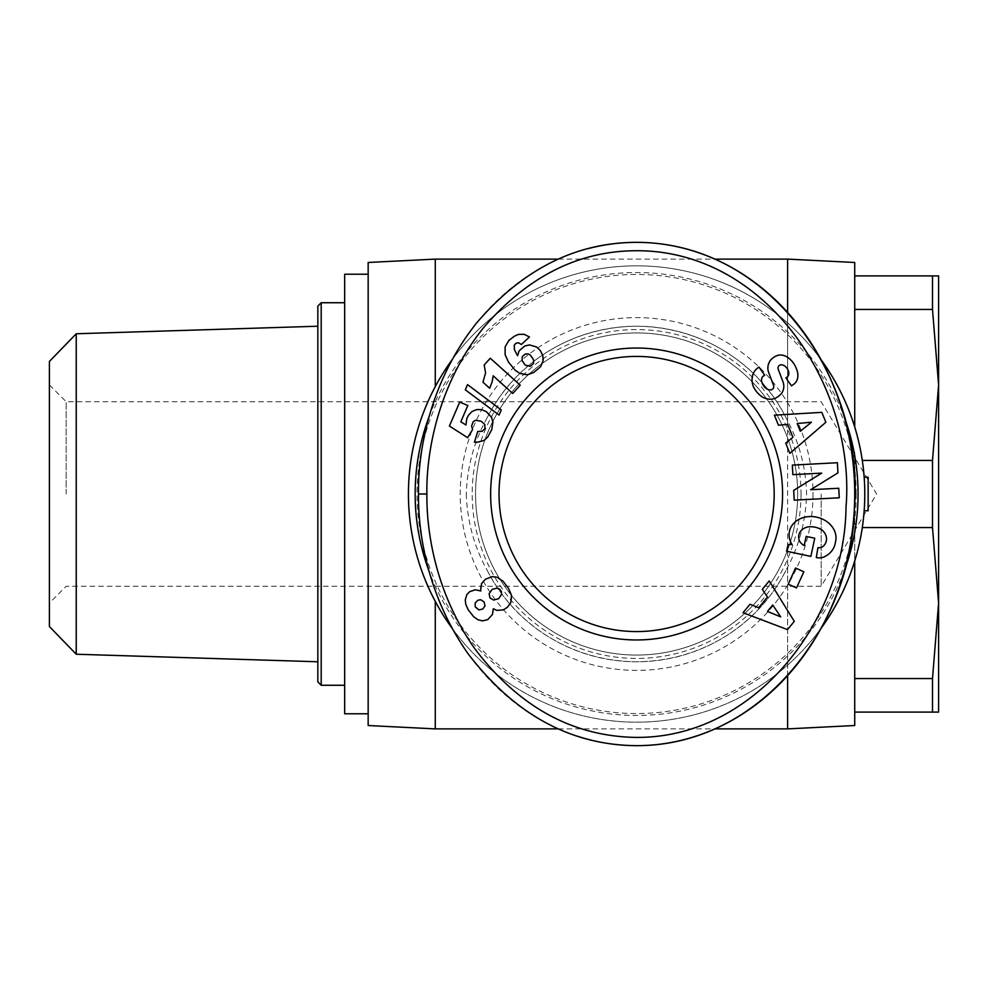 <?xml version="1.0" encoding="UTF-8"?>
<svg xmlns="http://www.w3.org/2000/svg" width="988" height="988" viewBox="0 0 988 988"><rect width="100%" height="100%" fill="white"/><g stroke="black" fill="none" stroke-linecap="round" stroke-linejoin="round"><path stroke-width="0.74" stroke-dasharray="4.94 3.71" d="M452.208 628.393A228.166 228.166 0 0 0 821.028 628.356M864.167 477.229A228.166 228.166 0 0 1 636.605 722.166A228.166 228.166 0 0 1 408.439 494A228.166 228.166 0 0 1 636.605 265.834A228.166 228.166 0 0 1 864.167 510.771A228.166 228.166 0 0 0 864.167 477.229L868.131 477.229L868.131 510.771L864.167 510.771M466.262 494C467.275 521.812 474.314 547.377 487.393 570.706A167.775 167.775 0 0 0 785.818 570.706L787.609 567.174C799.551 544.586 805.875 520.182 806.579 494C805.887 467.83 799.564 443.439 787.609 420.826L785.818 417.294C758.006 362.547 701.233 326.695 636.605 326.225C571.978 326.695 515.205 362.547 487.393 417.294C474.302 440.648 467.262 466.213 466.262 494M787.609 567.174L787.609 675.594M787.609 728.885L787.609 259.115M854.719 725.525L854.719 561.023M932.499 678.546L854.719 678.546L854.719 452.22L854.719 712.101L938.6 712.101L938.6 275.899L932.499 275.899L932.499 309.454L938.6 384.95L932.499 460.445L932.499 527.555L938.6 603.051L932.499 678.546L932.499 712.101M368.166 725.525L368.166 262.475M435.276 728.885L435.276 601.371M487.393 570.706C515.205 625.453 571.978 661.305 636.605 661.775C701.233 661.305 758.006 625.453 785.818 570.706M774.184 494A137.579 137.579 0 0 1 636.605 631.579A137.579 137.579 0 0 1 499.039 494A137.579 137.579 0 0 1 636.605 356.421A137.579 137.579 0 0 1 774.184 494M797.674 494A161.069 161.069 0 0 0 636.605 332.931A161.069 161.069 0 0 0 475.549 494A161.069 161.069 0 0 1 636.605 332.931A161.069 161.069 0 0 1 797.674 494A161.069 161.069 0 0 1 636.605 655.069A161.069 161.069 0 0 1 475.549 494A161.069 161.069 0 0 0 636.605 655.069A161.069 161.069 0 0 0 797.674 494M801.021 494A164.416 164.416 0 0 1 636.605 658.416A164.416 164.416 0 0 1 472.19 494A164.416 164.416 0 0 1 636.605 329.584A164.416 164.416 0 0 1 801.021 494M781.298 364.77A3.31 3.31 0 0 1 781.681 364.794A7.114 4.903 -125.3 0 1 788.041 370.08A7.114 4.903 -125.3 0 1 787.177 377.008L785.892 377.922L791.487 385.826L792.747 384.925A16.969 12.708 46.5 0 0 794.685 383.517A16.969 12.708 46.5 0 0 796.402 368.722A78.892 42.916 -41.9 0 0 791.759 360.991A78.892 42.916 -41.9 0 0 789.61 358.891A16.697 12.721 -112.3 0 0 776.679 355.754A16.697 12.721 -112.3 0 0 776.469 355.841A12.893 9.979 -35.3 0 0 770.158 360.682A16.833 14.338 -125.3 0 0 768.133 365.498A12.399 12.399 0 0 0 768.676 372.501L773.579 385.394A3.31 3.31 0 0 1 771.381 389.754A7.99 5.311 -125.3 0 1 763.045 384.987A7.99 5.311 -125.3 0 1 763.255 376.169L764.7 375.156L758.969 367.091L757.833 367.894A17.698 15.067 54.1 0 0 757.697 367.993A17.698 15.067 54.1 0 0 753.362 386.58A18.883 13.165 -124.7 0 0 762.378 397.04A17.685 15.079 -124.7 0 0 774.58 398.596A12.893 7.916 -35.3 0 0 781.854 393.002A17.698 15.129 54.7 0 0 782.533 391.779A12.399 12.399 0 0 0 783.015 381.874L778.211 369.253A3.31 3.31 0 0 1 781.298 364.77M823.634 545.907A6.2 6.2 0 0 1 817.916 547.624L816.31 557.59A15.289 15.289 0 0 0 823.547 557.17A23.626 20.056 10.2 0 0 835.07 544.018L835.65 541.263A23.626 19.587 12.1 0 0 816.656 517.169A23.626 19.587 12.1 0 0 789.449 531.359A23.626 19.587 12.1 0 0 792.018 544.512L788.041 544.536L786.609 551.218L810.852 556.417L814.754 538.225L806.146 536.385L804.183 545.574A19.105 16.018 -59.6 0 1 803.985 545.462A19.105 16.018 -59.6 0 1 799.959 541.844A14.067 11.263 12.3 0 1 798.847 534.99A14.067 11.263 12.3 0 1 808.023 526.9A12.683 7.089 9.8 0 1 821.954 530A14.054 11.584 13.2 0 1 826.264 541.202A14.054 11.584 13.2 0 1 823.634 545.907M844.258 570.978A221.46 221.46 0 0 1 429.014 571.126M344.676 274.219L344.676 713.781M317.84 681.905L317.84 306.095M76.237 333.771L76.237 654.229M49.4 626.54L49.4 361.46M821.164 494L821.164 586.279L821.164 494M66.171 494L66.171 401.721L66.171 494M321.199 302.736L321.199 685.264M317.84 494L317.84 661.775L317.84 494M854.719 678.546L854.719 712.101M854.719 426.977L854.719 262.475M854.719 309.454L932.499 309.454M932.499 275.899L854.719 275.899M862.302 527.555L932.499 527.555M932.499 460.445L862.302 460.445M821.028 359.644A228.166 228.166 0 0 0 452.183 359.644M428.977 416.973A221.46 221.46 0 0 1 844.258 417.022M480.514 587.045L480.847 590.985L475.142 589.811L468.707 592.479L466.892 594.517L465.262 599.914L465.756 604.199L468.077 609.596L473.561 616.636L477.846 619.711L482.453 620.884L487.726 619.649L492.444 614.511L493.296 608.756L496.878 610.411L503.324 609.905L507.363 607.299L510.759 602.754L511.772 598.296L510.067 591.244L505.066 583.476L499.656 578.449L494.259 576.646L487.022 578.252L483.194 581.154L480.514 587.045M475.747 607.793L474.833 604.026L477.056 600.741L480.773 599.753L484.071 601.964L485.022 605.817L482.823 608.979L478.97 609.942L475.747 607.793M500.768 590.281L501.521 594.492L498.644 598.679L493.642 600.062L489.937 597.864L489.134 593.615L492.148 589.391L497.063 588.132L500.768 590.281M490.27 358.224L484.169 365.017L485.59 372.822L482.971 382.195L489.69 388.247L492.123 381.924L493.148 375.811L512.772 393.471L520.231 385.197L490.27 358.224M501.274 409.958L467.534 384.616L465.311 389.803L499.076 415.059L501.274 409.958M510.882 338.637L505.955 344.59L504.683 352.457L507.005 359.459L513.241 368.351L518.873 372.908L524.863 374.81L531.346 373.674L538.979 368.561L542.671 362.794L543.227 357.668L540.498 350.814L536.546 346.973L529.543 344.936L524.69 346.01L519.071 350.938L517.564 355.729L514.415 349.69L514.242 345.244L515.748 343.392L518.33 342.688L521.405 344.479L529.469 336.97L526.468 335.13L521.195 334.018L516.675 335.006L510.882 338.637M531.964 365.461L527.641 366.301L523.331 363.078L521.8 358.298L523.912 354.692L528.247 353.939L532.31 357.248L533.928 362.016L531.964 365.461M459.729 402.054L449.416 426.05L467.608 437.672L472.56 429.595L471.622 425.927L473.203 421.728L475.537 420.271L481.008 421.184L484.799 424.432L484.923 428.644L482.193 431.324L477.747 431.472L474.438 442.179L479.526 442.118L483.885 440.512L488.578 435.943L491.74 429.644L492.926 422.185L491.542 417.294L488.356 413.243L484.058 410.452L479.217 409.316L474.277 410.279L468.473 415.256L466.818 418.579L465.941 425.001L460.828 421.777L467.818 405.525L459.729 402.054M588.589 248.519A251.656 218.101 -90 0 0 418.591 487.035A251.656 218.101 -90 0 0 576.881 736.035M838.75 488.257L810.654 489.727L837.935 472.882L837.404 462.73L792.351 465.101L792.858 474.648L821.67 473.129L793.685 490.406L794.204 500.163L839.257 497.791L838.75 488.257M803.837 571.78L795.538 568.026L788.226 584.18L796.526 587.934L803.837 571.78M769.232 580.956L762.328 589.342L767.466 597.048L758.623 607.768L750.04 604.236L743.025 612.733L787.498 629.603L794.303 621.341L769.232 580.956M767.441 611.411L772.74 604.977L780.668 616.87L767.441 611.411M774.394 415.17L778.47 425.235L787.695 424.395L792.907 437.276L785.707 443.13L789.844 453.356L825.857 422.271L821.843 412.354L774.394 415.17M800.305 431.25L797.18 423.519L811.42 422.222L800.305 431.25M787.609 312.406L787.609 420.826M435.276 386.629L435.276 259.115M785.818 417.294A167.775 167.775 0 0 0 487.393 417.294M864.784 494A228.166 228.166 0 0 1 636.605 722.166A228.166 228.166 0 0 1 408.439 494M856.164 494A219.558 219.558 0 0 0 636.605 274.442A219.558 219.558 0 0 0 417.047 494A219.558 219.558 0 0 0 636.605 713.558A219.558 219.558 0 0 0 856.164 494M813 494A176.383 176.383 0 0 1 636.605 670.383A176.383 176.383 0 0 1 460.223 494A176.383 176.383 0 0 1 636.605 317.617A176.383 176.383 0 0 1 813 494M558.306 728.885L714.904 728.885M49.4 384.95L66.171 401.721L821.164 401.721L876.603 494L821.164 586.279L66.171 586.279L49.4 603.051M558.306 259.115L714.904 259.115"/><path stroke-width="1.48" d="M452.183 359.644A228.166 228.166 0 0 0 452.208 628.393M821.028 628.356A228.166 228.166 0 0 0 821.028 359.644M787.609 675.594L787.609 728.885L854.719 725.525L854.719 561.023M435.276 386.629L435.276 259.115L368.166 262.475L368.166 725.525L435.276 728.885L558.306 728.885M435.276 601.371L435.276 728.885M774.184 494A137.579 137.579 0 0 1 636.605 631.579A137.579 137.579 0 0 1 499.039 494A137.579 137.579 0 0 1 636.605 356.421A137.579 137.579 0 0 1 774.184 494M782.57 494A145.965 145.965 0 0 1 636.605 639.965A145.965 145.965 0 0 1 490.641 494A145.965 145.965 0 0 1 636.605 348.035A145.965 145.965 0 0 1 782.57 494M781.681 364.794A3.31 3.31 0 0 0 778.211 369.253L783.015 381.874A12.399 12.399 0 0 1 782.533 391.779A17.698 15.129 54.7 0 1 781.854 393.002A12.893 7.916 -35.3 0 1 774.58 398.596A17.685 15.079 -124.7 0 1 762.378 397.04A18.883 13.165 -124.7 0 1 753.362 386.58A17.698 15.067 54.1 0 1 757.697 367.993A17.698 15.067 54.1 0 1 757.833 367.894L758.969 367.091L764.7 375.156L763.255 376.169A7.99 5.311 -125.3 0 0 763.045 384.987A7.99 5.311 -125.3 0 0 771.381 389.754A3.31 3.31 0 0 0 773.579 385.394L768.676 372.501A12.399 12.399 0 0 1 768.133 365.498A16.833 14.338 -125.3 0 1 770.158 360.682A12.893 9.979 -35.3 0 1 776.469 355.841A16.697 12.721 -112.3 0 1 776.679 355.754A16.697 12.721 -112.3 0 1 789.61 358.891A78.892 42.916 -41.9 0 1 791.759 360.991A78.892 42.916 -41.9 0 1 796.402 368.722A16.969 12.708 46.5 0 1 794.685 383.517A16.969 12.708 46.5 0 1 792.747 384.925L791.487 385.826L785.892 377.922L787.177 377.008A7.114 4.903 -125.3 0 0 788.041 370.08A7.114 4.903 -125.3 0 0 781.681 364.794M819.213 547.76A6.2 6.2 0 0 0 823.634 545.907A14.054 11.584 13.2 0 0 826.264 541.202A14.054 11.584 13.2 0 0 821.954 530A12.683 7.089 9.8 0 0 808.023 526.9A14.067 11.263 12.3 0 0 798.847 534.99A14.067 11.263 12.3 0 0 799.959 541.844A19.105 16.018 -59.6 0 0 803.985 545.462A19.105 16.018 -59.6 0 0 804.183 545.574L806.146 536.385L814.754 538.225L810.852 556.417L786.609 551.218L788.041 544.536L792.018 544.512A23.626 19.587 12.1 0 1 789.449 531.359A23.626 19.587 12.1 0 1 816.656 517.169A23.626 19.587 12.1 0 1 835.65 541.263L835.07 544.018A23.626 20.056 10.2 0 1 823.547 557.17A15.289 15.289 0 0 1 816.31 557.59L817.916 547.624A6.2 6.2 0 0 0 819.213 547.76M576.881 736.035A251.656 218.101 -90 0 0 636.605 745.656C762.477 745.915 852.409 623.218 854.385 507.832C864.488 383.875 773.345 242.554 636.605 242.344C575.881 242.431 522.541 269.304 476.599 322.977C427.446 384.567 417.763 456.789 418.504 494C418.072 529.37 425.853 593.788 468.077 653.747C514.662 714.583 570.842 745.224 636.605 745.656A251.656 218.101 -90 0 0 854.719 494A251.656 218.101 -90 0 0 636.605 242.344A251.656 218.101 -90 0 0 588.589 248.519M844.258 417.022A221.46 221.46 0 0 1 844.258 570.978M429.014 571.126A221.46 221.46 0 0 1 428.977 416.973M368.166 713.781L344.676 713.781L344.676 274.219L368.166 274.219M76.237 333.771L49.4 361.46L49.4 626.54L76.237 654.229L76.237 333.771L317.84 326.225M321.199 302.736L317.84 306.095L317.84 681.905L321.199 685.264L321.199 302.736L344.676 302.736M854.719 426.977L854.719 275.899L938.6 275.899L938.6 384.95L932.499 309.454L932.499 275.899M938.6 603.051L932.499 527.555L932.499 460.445L938.6 384.95L938.6 712.101L932.499 712.101L932.499 678.546L938.6 603.051M932.499 309.454L854.719 309.454M932.499 527.555L862.302 527.555M862.302 460.445L932.499 460.445M932.499 712.101L854.719 712.101M854.719 678.546L932.499 678.546M714.904 259.115L787.609 259.115L854.719 262.475L854.719 275.899M480.662 589.96L481.576 583.463L485.491 579.166L492.469 576.621L496.989 577.19L503.04 581.203L508.635 588.564L511.5 595.369L510.759 602.754L507.363 607.299L503.324 609.905L496.878 610.411L493.296 608.756L492.444 614.511L487.726 619.649L482.453 620.884L477.846 619.711L473.561 616.636L468.077 609.596L465.756 604.199L465.262 599.914L466.892 594.517L469.769 591.614L475.302 589.799L480.847 590.985L480.662 589.96M475.179 606.743L478.97 609.942L482.823 608.979L485.022 605.817L484.071 601.964L480.773 599.753L478.044 600.161L475.203 602.878L475.179 606.743M501.422 591.651L499.693 589.181L497.063 588.132L492.148 589.391L489.134 593.615L489.937 597.864L493.642 600.062L498.644 598.679L501.521 594.492L501.422 591.651M484.169 365.017L490.27 358.224L520.231 385.197L512.772 393.471L493.148 375.811L492.123 381.924L489.69 388.247L482.971 382.195L485.59 372.822L484.169 365.017M467.534 384.616L501.274 409.958L499.076 415.059L465.311 389.803L467.534 384.616M508.845 340.465L514.39 336.204L518.552 334.364L524.146 334.315L529.469 336.97L521.405 344.479L518.33 342.688L515.748 343.392L514.242 345.244L514.415 349.69L517.564 355.729L519.071 350.938L524.69 346.01L529.543 344.936L536.546 346.973L540.312 350.542L542.795 355.458L543.215 360.324L540.671 366.634L533.73 372.464L527.283 374.785L519.849 373.415L515.094 370.204L508.45 362.016L505.127 354.68L505.115 346.874L508.845 340.465M530.21 366.276L533.545 363.51L533.619 359.756L530.272 355.062L528.247 353.939L525.48 353.914L522.282 356.582L522.072 360.645L525.295 365.165L530.21 366.276M449.416 426.05L459.729 402.054L467.818 405.525L460.828 421.777L465.941 425.001L466.818 418.579L468.473 415.256L471.869 411.613L476.747 409.551L481.699 409.662L486.355 411.663L491.542 417.294L492.926 422.185L491.74 429.644L487.763 437.029L483.885 440.512L477.105 442.34L474.438 442.179L477.747 431.472L482.193 431.324L484.923 428.644L484.799 424.432L481.008 421.184L475.537 420.271L473.203 421.728L471.622 425.927L472.56 429.595L467.608 437.672L449.416 426.05M426.89 494C426.458 528.345 434.09 590.935 474.907 648.881C514.921 701.776 563.123 730.972 619.525 736.468C745.977 749.361 844.876 625.429 846 507.437C856.25 385.048 763.946 246.753 631.369 250.804C575.312 252.372 525.9 278.184 483.144 328.226C435.646 387.679 426.149 457.876 426.89 494L418.504 494M778.47 425.235L774.394 415.17L821.843 412.354L825.857 422.271L789.844 453.356L785.707 443.13L792.907 437.276L787.695 424.395L778.47 425.235M762.328 589.342L769.232 580.956L794.303 621.341L787.498 629.603L743.025 612.733L750.04 604.236L758.623 607.768L767.466 597.048L762.328 589.342M795.538 568.026L803.837 571.78L796.526 587.934L788.226 584.18L795.538 568.026M810.654 489.727L838.75 488.257L839.257 497.791L794.204 500.163L793.685 490.406L821.67 473.129L792.858 474.648L792.351 465.101L837.404 462.73L837.935 472.882L810.654 489.727M772.74 604.977L767.441 611.411L780.668 616.87L772.74 604.977M797.18 423.519L800.305 431.25L811.42 422.222L797.18 423.519M864.167 510.771L868.131 510.771L868.131 477.229L864.167 477.229M787.609 259.115L787.609 312.406M714.904 728.885L787.609 728.885M344.676 685.264L321.199 685.264M76.237 654.229L317.84 661.775M435.276 259.115L558.306 259.115"/></g></svg>

